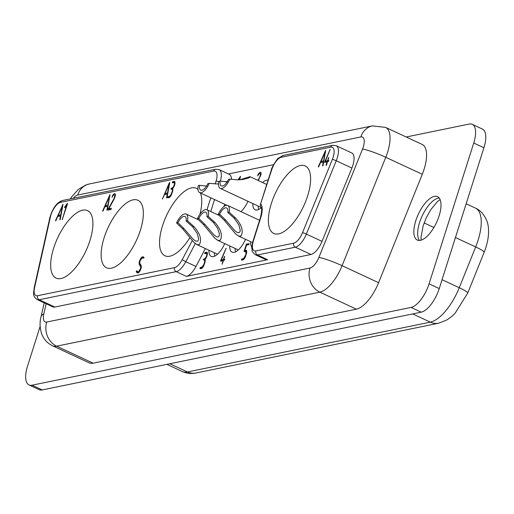 <?xml version="1.0" encoding="UTF-8"?>
<svg xmlns="http://www.w3.org/2000/svg" width="514" height="514" viewBox="0 0 514 514"><rect width="100%" height="100%" fill="white"/><g stroke="black" fill="none" stroke-linecap="round" stroke-linejoin="round"><path stroke-width="0.77" d="M240.719 179.714L246.386 178.152L243.88 179.309M239.922 179.772L249.868 176.707L250.228 176.893L249.9 177.279L248.127 178.172L242.531 179.521L237.468 179.849L229.842 179.123L228.479 179.399A8.879 3.707 -65 0 1 221.354 185.92A8.879 3.707 -65 0 1 220.217 181.095L218.855 181.378A11.584 4.838 -65 0 0 220.21 188.368A11.584 4.838 -65 0 0 229.842 179.123M206.911 186.119L199.618 185.323A8.879 3.707 -65 0 0 200.756 190.148A8.879 3.707 -65 0 0 207.887 183.626L209.249 183.35L218.534 184.038M422.283 174.291L385.77 157.284A18.536 2.114 21.9 0 0 362.556 149.041L318.873 257.443A12.355 5.159 -65 0 1 309.981 268.032L46.768 322.04A12.355 5.159 -65 0 1 43.819 313.881A18.536 7.704 -167.1 0 0 41.011 316.868C39.617 322.066 39.777 327.553 41.486 333.335C43.484 338.989 47.185 343.153 52.589 345.813L89.102 362.82A30.891 12.901 -65 0 0 93.15 363.18L356.363 309.171A30.891 12.901 -65 0 0 378.6 282.694L422.283 174.291A30.891 12.901 -65 0 0 422.084 144.395L385.571 127.388L372.399 125.891L89.301 183.98L85.69 185.04L78.314 189.454L71.934 196.534L70.399 198.886M199.618 185.323L198.256 185.599A11.584 4.838 -65 0 0 199.612 192.596A11.584 4.838 -65 0 0 209.249 183.35M434.401 196.374A23.946 10.004 115 0 1 437.536 196.65A23.946 10.004 115 0 1 437.902 219.279A23.946 10.004 115 0 1 420.452 240.334A23.946 10.004 115 0 1 417.317 240.057A23.946 10.004 115 0 1 416.95 217.428A23.946 10.004 115 0 1 434.401 196.374M206.956 216.754L208.331 216.478A11.584 4.838 -65 0 0 206.917 209.757A11.584 4.838 -65 0 0 197.415 218.713L198.789 218.431L204.784 224.277L213.85 234.802L216.24 236.671L218 237.057L219.125 236.074L219.401 233.677L217.512 228.152L213.426 222.504L206.956 216.754A8.879 3.707 -65 0 0 205.78 212.205A8.879 3.707 -65 0 0 198.789 218.431M197.415 218.713L203.467 224.547L214.865 238.284L218.039 240.462L220.294 240.192C222.748 235.335 220.981 229.443 214.993 222.517L208.331 216.478M224.721 204.289L224.053 206.416M483.918 147.762L473.741 143.02A23.169 9.676 -65 0 0 472.25 124.33L482.428 129.072A23.169 9.676 -65 0 1 483.918 147.762L439.245 288.585A23.169 9.676 115 0 1 421.223 312.171L42.212 389.94L32.035 385.198L411.046 307.43L421.223 312.171M473.741 143.02L429.068 283.844A23.169 9.676 115 0 1 411.046 307.43M104.124 237.738A37.226 15.548 -65 0 0 106.52 267.768A37.226 15.548 -65 0 0 140.354 230.304A37.226 15.548 -65 0 0 137.958 200.274A37.226 15.548 -65 0 0 104.124 237.738M53.681 248.089A37.226 15.548 -65 0 0 56.084 278.119A37.226 15.548 -65 0 0 89.918 240.655A37.226 15.548 -65 0 0 87.515 210.624A37.226 15.548 -65 0 0 53.681 248.089M197.967 189.345A37.226 15.548 -65 0 0 196.367 188.291A37.226 15.548 -65 0 0 162.533 225.755A37.226 15.548 -65 0 0 164.93 255.786A37.226 15.548 -65 0 0 189.839 237.693M199.94 214.222A37.226 15.548 -65 0 0 200.409 192.968M111.358 208.254L110.889 209.622L107.934 210.014L107.895 209.661L113.992 198.584L114.802 195.776A2.647 1.105 -65 0 0 114.416 194.806A2.647 1.105 -65 0 0 114.172 194.761A2.699 1.124 -65 0 0 112.579 196.444L112.02 197.299L112.328 196.072A3.746 1.568 115 0 1 114.545 193.624L114.75 193.624A3.765 1.574 115 0 1 114.866 193.669A3.765 1.574 115 0 1 115.361 195.648L113.864 199.657L108.737 208.793L111.358 208.254M60.485 215.938L57.735 216.503L55.872 220.692L55.653 220.956L55.576 220.448L63.016 204.283L60.266 219.465L59.765 219.844L60.485 215.938L60.877 216.124M169.768 182.637L167.024 197.562L166.523 197.941L167.249 194.035L164.493 194.6L162.411 199.047L169.414 182.586L169.768 182.637M65.04 206.609L67.321 203.383L67.514 203.762L62.258 219.6L66.698 204.913L64.777 207.733L64.783 206.969L65.426 206.789M174.844 181.577L174.355 181.352L174.978 183.575L174.651 184.924A4.838 2.024 115 0 1 173.167 187.925L172.672 188.529A4.748 1.985 115 0 1 172.46 191.831L171.271 195.102A3.694 1.542 115 0 1 169.022 197.691L167.577 197.781L167.596 197.26L167.943 196.644L169.588 196.309L171.31 193.932L172.184 191.285A3.212 1.343 -65 0 0 172.151 189.158L171.213 189.158L170.976 188.709L172.788 187.546A3.405 1.42 -65 0 0 174.175 184.995A3.123 1.304 -65 0 0 174.182 182.573L172.331 182.823L172.344 182.277L172.704 181.693L174.638 181.384M144.048 257.617L143.759 258.118L141.941 258.009L139.981 261.067L139.699 263.136L141.196 265.629A4.909 2.05 115 0 1 140.907 268.783L140.772 269.175A4.42 1.844 115 0 1 138.748 272.548L137.951 273.011L136.846 272.632L136.274 271.501L136.801 270.66A7.312 3.052 -65 0 0 137.656 271.745A7.312 3.052 -65 0 0 138.433 271.855L140.47 268.745L140.772 267.107L139.275 264.247A4.889 2.043 115 0 1 139.538 261.067L139.667 260.669A4.517 1.883 115 0 1 141.678 257.283L142.5 256.833L143.612 256.994L144.048 257.617M107.381 209.802L106.88 210.181L107.599 206.275L104.85 206.84L102.986 211.023L102.761 211.286L102.691 210.779L109.983 194.562L107.381 209.802M472.25 124.33A23.169 9.676 -65 0 0 469.211 124.06L406.182 136.994M227.509 181.892L220.217 181.095M54.844 307.044L39.199 299.752A15.446 6.451 -65 0 1 37.175 299.572L52.826 306.864A15.446 6.451 -65 0 0 54.844 307.044L310.951 254.494A15.446 6.451 -65 0 0 322.021 241.381L351.884 168.052A15.446 6.451 -65 0 0 351.833 152.979L336.182 145.693L332.648 145.321L283.246 155.414A3.09 2.679 -101.5 0 0 281.319 157.252L330.72 147.165A3.09 2.679 -101.5 0 1 332.648 145.321M40.137 326.416L27.505 366.238A23.169 9.676 -65 0 0 28.996 384.928L39.173 389.67A23.169 9.676 -65 0 0 42.212 389.94M205.349 248.558L195.962 266.47A15.446 6.451 115 0 1 186.376 276.384L267.633 259.711L257.456 254.97L295.299 247.202A15.446 6.451 -65 0 0 306.37 234.088A3.09 0.328 22.2 0 0 302.515 232.694L332.372 159.366A3.09 0.328 22.2 0 1 336.233 160.76L306.37 234.088L322.021 241.381M283.246 155.414L278.331 158.248C278.659 156.719 271.129 167.827 271.302 170.083A3.09 0.829 17.6 0 1 271.7 169.832L260.232 204.977L260.797 206.879C260.868 208.119 263.046 206.532 260.302 218.058L252.997 241.085A3.09 0.829 -162.4 0 1 253.396 240.835L260.701 217.807A3.09 0.829 -162.4 0 0 260.302 218.058M231.512 179.405A15.446 6.451 -65 0 0 229.276 174.349L219.099 169.607L215.559 169.234L62.477 200.505A3.09 2.679 -101.5 0 0 60.556 202.343A12.355 5.159 -65 0 0 50.385 216.972L34.586 287.667A12.355 5.159 -65 0 0 37.554 295.73L174.554 267.621A3.09 2.679 78.4 0 0 176.199 271.643L186.376 276.384M225.672 181.84L227.503 181.269M28.996 384.928A23.169 9.676 -65 0 0 32.035 385.198M228.389 173.938L273.577 164.705M326.043 165.058L327.052 161.878L324.681 162.366L324.662 161.987L330.161 149.381L325.401 161.158L327.412 160.747L328.787 157.522L327.893 160.651L328.754 160.471L328.729 161.017L327.534 161.781L326.525 164.962L326.159 165.45L326.043 165.058L326.345 165.2M253.396 240.835A12.355 5.159 -65 0 0 255.811 250.948A3.09 2.679 78.4 0 0 257.456 254.97A15.446 6.451 -65 0 1 255.432 254.79L265.609 259.531A15.446 6.451 -65 0 0 267.633 259.711M271.379 203.422A37.226 15.548 -65 0 0 273.776 233.452A37.226 15.548 -65 0 0 307.61 195.988A37.226 15.548 -65 0 0 305.213 165.958A37.226 15.548 -65 0 0 271.379 203.422M323.062 165.547L322.561 165.926L323.287 162.019L320.53 162.585L318.667 166.767L318.449 167.031L318.372 166.523L325.67 150.306L323.062 165.547M246.585 250.453L246.142 250.247L246.694 252.535L245.673 256.043A4.568 1.908 115 0 1 243.546 259.641L241.458 260.103L241.471 259.583L241.824 258.966L243.45 258.632L245.512 255.31L246.033 253.633L245.589 251.417L244.06 251.474L246.283 244.42L246.579 244.015L249.232 243.732L248.731 244.632L246.521 245.088L244.792 250.524L246.399 250.273M246.778 251.86L245.589 251.417M250.556 241.67A16.217 6.772 -65 0 0 251.866 247.073M208.915 250.215A16.217 6.772 -65 0 0 211.254 256.422A16.217 6.772 -65 0 0 224.689 243.591M229.732 245.943A16.217 6.772 -65 0 0 232.077 252.149A16.217 6.772 -65 0 0 245.506 239.318M257.932 180.375L259.679 177.227L260.489 174.419A2.647 1.105 -65 0 0 260.103 173.449A2.647 1.105 -65 0 0 259.859 173.404A2.699 1.124 -65 0 0 258.266 175.088L257.707 175.949L258.015 174.715A3.746 1.568 115 0 1 260.232 172.267L260.437 172.267A3.765 1.574 115 0 1 260.559 172.312A3.765 1.574 115 0 1 261.048 174.291L258.291 180.549M252.811 203.557A16.217 6.772 -65 0 0 255.15 209.757A16.217 6.772 -65 0 0 261.26 207.688M268.115 180.125A16.217 6.772 -65 0 0 262.596 182.547M207.232 252.419L206.737 252.188L207.36 254.411L207.033 255.76A4.838 2.024 115 0 1 205.555 258.76L205.054 259.364A4.748 1.985 115 0 1 204.842 262.673L203.66 265.937A3.694 1.542 115 0 1 201.404 268.533L199.965 268.616L199.978 268.096L200.332 267.479L201.97 267.145L203.692 264.768L204.566 262.121A3.212 1.343 -65 0 0 204.54 259.994L203.595 260L203.358 259.544L205.17 258.381A3.405 1.42 -65 0 0 206.564 255.837A3.123 1.304 -65 0 0 206.564 253.408L204.713 253.665L204.733 253.119L205.086 252.528L207.026 252.22M237.956 179.842L240.526 176.308L239.627 179.791M239.171 179.81L239.762 177.94L238.47 179.836M240.963 211.639A16.217 6.772 -65 0 0 247.934 201.282M220.712 260.54L226.102 248.217L221.341 259.994L223.359 259.576L224.631 256.293L223.834 259.48L224.695 259.307L224.669 259.853L223.474 260.611L222.099 264.286L222.999 260.714L220.622 261.202L220.712 260.54L221.669 260.983M176.591 222.986L182.643 228.82L194.035 242.55L197.215 244.735L199.471 244.465C201.925 239.608 200.158 233.716 194.17 226.79L187.507 220.75A11.584 4.838 -65 0 0 186.1 214.03A11.584 4.838 -65 0 0 176.591 222.986L177.966 222.703L183.961 228.55L193.026 239.074L195.416 240.944L197.177 241.329L198.301 240.346L198.603 238.907L197.267 233.562L192.602 226.777L186.139 221.026L187.507 220.75M186.139 221.026A8.879 3.707 -65 0 0 184.956 216.478A8.879 3.707 -65 0 0 177.966 222.703M218.238 214.441L224.29 220.275L235.688 234.011L238.862 236.189L241.111 235.92C243.572 231.062 241.805 225.171 235.817 218.244L229.154 212.205A11.584 4.838 -65 0 0 227.741 205.484A11.584 4.838 -65 0 0 218.238 214.441L219.613 214.158L225.607 220.005L234.667 230.529L237.063 232.399L238.824 232.784L239.948 231.801L240.25 230.362L238.907 225.016L234.249 218.232L227.779 212.488L229.154 212.205M227.779 212.488A8.879 3.707 -65 0 0 226.603 207.932A8.879 3.707 -65 0 0 219.613 214.158M258.279 206.101A16.217 6.772 -65 0 0 258.606 209.494M214.383 252.766A16.217 6.772 -65 0 0 214.704 256.152M235.206 248.493A16.217 6.772 -65 0 0 235.528 251.879M105.364 205.671L107.85 205.163L109.437 196.496L105.364 205.671L106.931 206.403M169.087 184.256L165.013 193.431L167.5 192.923L169.087 184.256L169.44 184.423M62.322 206.159L58.249 215.34L60.736 214.826L62.322 206.159L62.682 206.326M115.399 195.262A3.746 1.568 115 0 1 115.406 195.262L114.416 194.806M108.737 208.793L110.6 209.661M114.545 193.624L115.149 193.906M112.328 196.072L112.688 196.239M114.802 195.776L115.277 196.001M114.5 197.331L114.84 197.485M107.985 209.41L108.981 209.879M107.895 209.661L108.493 209.943M59.817 216.079L58.249 215.34M60.736 214.826L61.089 214.993M62.65 204.488L62.991 204.649M55.576 220.448L55.91 220.602M167.5 192.923L167.847 193.084M165.013 193.431L166.587 194.17M169.414 182.586L169.748 182.74M162.34 198.539L162.675 198.7M167.249 194.035L167.641 194.215M64.783 206.969L65.175 207.155M64.578 207.367L64.918 207.527M66.698 204.913L67.09 205.092M62.322 218.707L62.714 218.887M174.522 182.727L175.062 182.489M172.151 189.158L172.852 189.486M172.184 191.285L172.569 191.465M171.65 192.968L172.042 193.148M171.31 193.932L171.663 194.099M169.588 196.309L170.307 196.644M167.943 196.644L169.556 197.395M167.596 197.26L168.586 197.717M172.704 181.693L174.612 182.579M172.344 182.277L173.154 182.656M174.182 182.573L175.049 182.978M172.788 187.546L173.276 187.771M171.939 188.047L172.755 188.426M171.772 188.079L172.691 188.509M171.612 188.098L172.704 188.599M171.252 188.214L172.794 188.927M170.976 188.709L171.772 189.075M170.924 188.959L171.316 189.139M138.375 272.767L138.272 272.028M142.5 256.833L144.048 257.559M141.678 257.283L143.387 258.079M139.667 260.669L140.052 260.849M139.538 261.067L139.956 261.26M139.275 264.247L140.746 264.935M140.553 266.201L141.305 266.548M140.772 267.107L141.241 267.325M140.47 268.745L140.855 268.925M138.433 271.855L139.101 272.169M136.313 271.219L138.221 272.105M136.274 271.501L138.182 272.388M107.85 205.163L108.203 205.324M109.437 196.496L109.79 196.663M109.765 194.825L110.105 194.979M102.691 210.779L103.025 210.939M107.599 206.275L107.991 206.455M261.093 173.905L260.103 173.449M260.489 174.419L260.971 174.644M260.187 175.974L260.527 176.129M260.232 172.267L260.836 172.55M258.015 174.715L258.375 174.882M206.904 253.569L207.444 253.325M204.161 258.921L205.073 259.345M204.328 258.883L205.137 259.262M203.994 258.934L205.086 259.442M203.634 259.05L205.176 259.769M203.358 259.544L204.154 259.911M203.306 259.795L203.698 259.975M204.54 259.994L205.24 260.322M204.566 262.121L204.951 262.301M204.032 263.804L204.424 263.99M203.692 264.768L204.052 264.935M201.97 267.145L202.689 267.479M200.332 267.479L201.938 268.231M199.978 268.096L200.968 268.559M205.086 252.528L206.994 253.415M204.733 253.119L205.536 253.492M206.564 253.408L207.438 253.813M205.17 258.381L205.658 258.606M239.762 177.94L240.154 178.12M222.922 260.726L221.341 259.994M225.877 248.493L226.205 248.647M220.609 260.816L221.181 261.086M222.999 260.714L223.391 260.894M223.834 259.48L224.663 259.866M224.265 256.717L224.657 256.904M223.359 259.576L224.554 260.135M244.792 250.524L246.791 251.391M246.2 251.59L246.315 251.23M246.579 244.015L248.153 244.748M246.283 244.42L247.35 244.915M244.131 251.198L244.902 251.558M244.06 251.474L244.446 251.654M246.033 253.633L246.373 253.794M245.91 254L246.27 254.167M245.512 255.31L245.853 255.464M244.96 256.756L245.326 256.923M243.45 258.632L244.137 258.953M241.824 258.966L243.418 259.711M241.471 259.583L242.467 260.045M321.044 161.415L323.537 160.908L325.124 152.24L321.044 161.415L322.625 162.154M323.537 160.908L323.884 161.068M325.124 152.24L325.478 152.407M325.446 150.57L325.786 150.724M318.372 166.523L318.706 166.684M323.287 162.019L323.679 162.199M326.981 161.897L325.401 161.158M327.893 160.651L328.722 161.036M328.324 157.888L328.709 158.068M327.412 160.747L328.613 161.306M329.937 149.664L330.264 149.812M324.771 161.704L325.728 162.154M324.662 161.987L325.233 162.251M327.052 161.878L327.444 162.064M378.6 282.694L342.086 265.687L385.77 157.284A30.891 12.901 -65 0 0 385.571 127.388M419.45 240.462A23.946 10.004 115 0 1 419.591 222.523A23.946 10.004 115 0 1 438.217 198.147A23.946 10.004 115 0 1 439.219 198.025M203.467 224.547L204.784 224.277M318.873 257.443A18.536 2.114 21.9 0 1 342.086 265.687A30.891 12.901 -65 0 1 319.849 292.164L56.636 346.173A30.891 12.901 -65 0 1 52.589 345.813M210.746 211.537L214.544 199.554M429.068 283.844L439.245 288.585M192.223 240.61L182.226 259.686A12.355 5.159 115 0 1 174.554 267.621M206.975 209.783L210.779 197.794M215.141 184.031L216.047 181.191A12.355 5.159 -65 0 0 213.631 171.078L60.556 202.343M356.363 309.171L319.849 292.164A18.536 16.088 78.4 0 1 309.981 268.032M213.426 222.504L214.743 222.234M362.556 149.041A12.355 5.159 -65 0 0 360.86 136.942L77.762 195.024A12.355 5.159 -65 0 0 73.194 198.314M77.762 195.024A18.536 16.088 -101.6 0 1 89.301 183.98M93.15 363.18L56.636 346.173A18.536 16.088 78.4 0 1 46.768 322.04M182.226 259.686L185.785 261.729A15.446 6.451 115 0 1 176.199 271.643L39.199 299.752A3.09 2.679 78.4 0 1 37.554 295.73M195.269 243.63L185.785 261.729L195.962 266.47M424.114 222.941L433.893 227.496M455.443 237.532L475.681 246.964L459.259 287.718A16.994 1.94 21.9 0 1 467.734 293.031L484.156 252.271A16.994 1.94 -158.1 0 0 475.681 246.964A40.163 16.776 115 0 0 475.424 208.099C480.018 210.02 483.719 213.997 486.507 220.024C488.249 223.661 491.056 234.84 484.156 252.271M442.059 279.712L459.259 287.718A40.163 16.776 -65 0 1 430.34 322.143A16.994 14.745 78.4 0 0 438.705 323.184L447.013 319.888L451.273 316.868L455.07 313.309L467.734 293.031M271.7 169.832A12.355 5.159 115 0 1 281.319 157.252M310.951 254.494L295.299 247.202A3.09 2.679 78.4 0 1 293.655 243.18L255.811 250.948M220.371 181.134A15.446 6.451 -65 0 0 219.099 169.607M412.697 313.919L430.34 322.143L187.501 371.969A16.994 14.745 78.4 0 0 195.86 373.016L438.705 323.184M169.851 363.751L187.501 371.969A40.163 16.776 -65 0 1 182.239 371.5L166.896 364.355M351.884 168.052L336.233 160.76A15.446 6.451 -65 0 0 336.182 145.693M332.372 159.366A12.355 5.159 -65 0 0 330.72 147.165M260.861 203.994A18.536 7.742 115 0 1 260.701 217.807M293.655 243.18A12.355 5.159 -65 0 0 302.515 232.694M43.819 313.881L46.131 303.748M192.602 226.777L193.919 226.507M182.643 228.82L183.961 228.55M213.631 171.078A3.09 2.679 -101.5 0 1 215.559 169.234M216.047 181.191A3.09 0.829 17.6 0 1 218.816 181.577M50.385 216.972A3.09 1.304 -167.4 0 0 49.909 217.486C52.646 208.099 56.836 202.439 62.477 200.505M34.586 287.667A3.09 1.304 -167.4 0 0 34.11 288.181L49.909 217.486M360.86 136.942A18.536 16.088 -101.6 0 1 372.399 125.891M224.29 220.275L225.607 220.005M234.249 218.232L235.566 217.962M174.175 184.995L174.567 185.181M140.174 265.616L141.286 266.13M206.564 255.837L206.949 256.017M238.104 179.637L238.49 179.81M440.08 199.522L437.433 201.578L430.7 209.763L426.254 217.801L423.195 225.627L421.017 237.108L421.159 240.154M226.86 205.285L199.612 192.596M271.302 170.083L260.232 204.977M466.147 203.782L475.424 208.099M238.329 249.945L217.531 240.256M261.163 207.444L220.21 188.368M182.239 371.5C186.614 373.472 191.157 373.974 195.86 373.016M217.506 254.218L196.708 244.529M37.175 299.572C31.842 295.332 33.924 293.539 34.11 288.181M255.432 254.79C252.862 252.74 251.744 251.166 252.078 250.067C252.13 247.966 250.96 249.656 252.997 241.085M41.011 316.868L44.21 302.849M252.56 242.602L238.355 235.984M138.947 272.343L137.656 271.745M198.931 220.005L186.1 214.03M266.734 184.481L250.145 176.752M219.754 215.732L206.917 209.757M259.583 220.313L227.741 205.484"/></g></svg>

